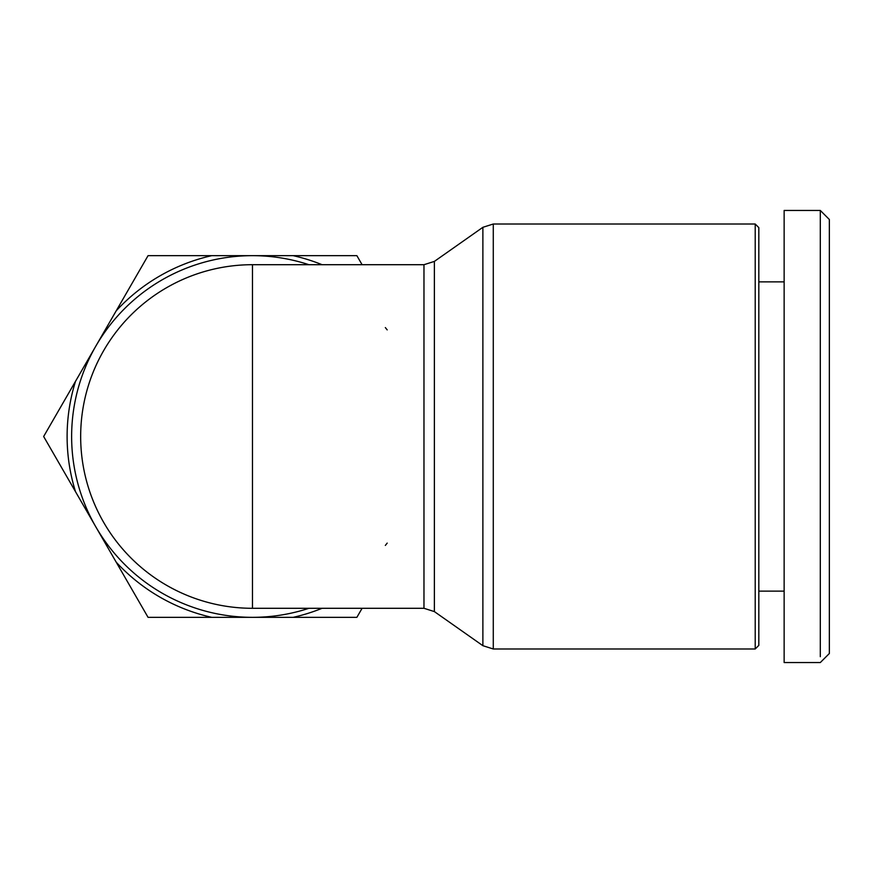 <?xml version="1.0" encoding="UTF-8"?>
<svg xmlns="http://www.w3.org/2000/svg" width="873" height="873" viewBox="0 0 873 873"><rect width="100%" height="100%" fill="white"/><g stroke="black" fill="none" stroke-linecap="round" stroke-linejoin="round"><path stroke-width="1.31" d="M820.304 656.692L820.304 210.448L829.35 219.494L829.35 653.506L820.304 662.552L784.14 662.552L784.14 591.119L758.823 591.119M308.933 608.295A180.842 180.842 0 0 1 71.63 436.5A180.842 180.842 0 0 1 252.472 255.658L356.871 255.658L362.099 264.705M362.099 608.295L356.871 617.342L148.061 617.342L43.65 436.5L95.855 346.079A180.842 180.842 0 0 1 308.933 264.705M387.197 543.104A171.795 171.795 0 0 1 385.331 545.418M255.44 608.274A171.795 171.795 0 0 1 80.665 436.5A171.795 171.795 0 0 1 255.44 264.726M755.21 648.988L755.21 224.012L493.278 224.012L493.278 648.988L755.21 648.988L758.823 645.376L758.823 227.624L755.21 224.012M820.304 210.448L784.14 210.448L784.14 281.881L758.823 281.881M95.855 346.079L148.061 255.658L252.472 255.658M75.515 491.685A185.36 185.36 0 0 1 75.515 381.315M116.196 562.157A185.36 185.36 0 0 0 211.779 617.342M293.153 617.342A185.36 185.36 0 0 0 322.072 608.295M322.072 264.705A185.36 185.36 0 0 0 293.153 255.658M211.779 255.658A185.36 185.36 0 0 0 116.196 310.843M385.331 327.582A171.795 171.795 0 0 1 387.197 329.896M784.14 210.448L784.14 662.552M434.372 611.591L423.972 608.295L423.972 264.705L434.372 261.409L434.372 611.591L482.878 645.693L482.878 227.307L493.278 224.012M80.665 436.5A171.795 171.795 0 0 1 252.472 264.705L252.472 608.295A171.795 171.795 0 0 1 80.665 436.5M423.972 264.705L252.472 264.705M423.972 608.295L252.472 608.295M434.372 261.409L482.878 227.307M482.878 645.693L493.278 648.988"/></g></svg>
